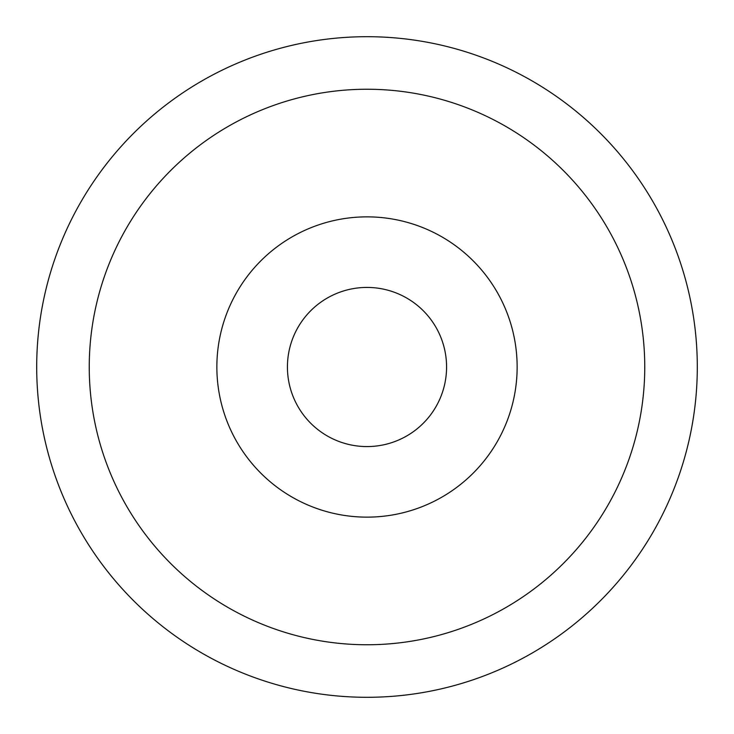 <?xml version="1.0" encoding="UTF-8"?>
<svg xmlns="http://www.w3.org/2000/svg" width="734" height="734" viewBox="0 0 734 734"><rect width="100%" height="100%" fill="white"/><g stroke="black" fill="none" stroke-linecap="round" stroke-linejoin="round"><path stroke-width="1.1" d="M446.575 367A79.575 79.575 0 0 0 367 287.425A79.575 79.575 0 0 0 287.425 367A79.575 79.575 0 0 0 367 446.575A79.575 79.575 0 0 0 446.575 367M517.14 367A150.14 150.14 0 0 0 367 216.86A150.14 150.14 0 0 0 216.86 367A150.14 150.14 0 0 0 367 517.14A150.14 150.14 0 0 0 517.14 367M36.7 367A330.3 330.3 0 0 0 367 697.3A330.3 330.3 0 0 0 697.3 367A330.3 330.3 0 0 0 367 36.7A330.3 330.3 0 0 0 36.7 367M89.245 367A277.755 277.755 0 0 0 367 644.755A277.755 277.755 0 0 0 644.755 367A277.755 277.755 0 0 0 367 89.245A277.755 277.755 0 0 0 89.245 367"/></g></svg>
